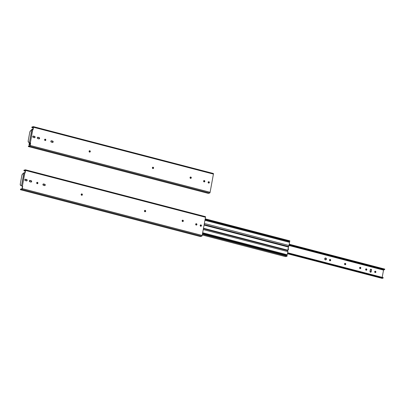 <?xml version="1.0" encoding="UTF-8"?>
<svg xmlns="http://www.w3.org/2000/svg" width="405" height="405" viewBox="0 0 405 405"><rect width="100%" height="100%" fill="white"/><g stroke="black" fill="none" stroke-linecap="round" stroke-linejoin="round"><path stroke-width="0.61" d="M152.999 168.571L153.617 168.05L153.12 167.224A0.689 0.628 -103.3 0 1 153.156 168.556A0.689 0.628 -103.3 0 1 152.366 167.883A0.689 0.628 -103.3 0 1 153.12 167.224L152.366 167.862L152.999 168.571L153.363 167.842L152.619 167.275M153.024 168.571A0.689 0.628 76.7 0 0 152.715 167.265M204.338 180.554A0.689 0.628 -103.3 0 1 204.373 181.885A0.689 0.628 -103.3 0 1 203.583 181.212A0.689 0.628 -103.3 0 1 204.338 180.554L203.599 181.06L204.09 181.885L204.829 181.379L204.338 180.554M204.242 181.901A0.689 0.628 76.7 0 0 204.085 180.615L203.836 180.605M45.345 139.178A0.689 0.628 -103.3 0 1 45.38 140.51A0.689 0.628 -103.3 0 1 44.596 139.831A0.689 0.628 -103.3 0 1 45.345 139.178L44.606 139.679L45.223 140.525L45.841 140.003L45.345 139.178M45.254 140.525A0.689 0.628 76.7 0 0 45.092 139.234L44.849 139.224M190.785 177.025A0.689 0.628 -103.3 0 1 190.821 178.362A0.689 0.628 -103.3 0 1 190.031 177.684A0.689 0.628 -103.3 0 1 190.785 177.025L190.031 177.663L190.664 178.377L191.281 177.851L190.785 177.025M190.689 178.377A0.689 0.628 76.7 0 0 190.532 177.086L190.284 177.076M208.772 183.08A0.689 0.628 76.7 0 0 208.615 181.794L208.13 182.503L208.869 183.075L209.375 182.427L208.869 181.734A0.689 0.628 -103.3 0 1 208.904 183.065A0.689 0.628 -103.3 0 1 208.119 182.392A0.689 0.628 -103.3 0 1 208.869 181.734L208.373 181.784M89.824 150.751A0.689 0.628 -103.3 0 1 89.859 152.083A0.689 0.628 -103.3 0 1 89.07 151.409A0.689 0.628 -103.3 0 1 89.824 150.751L89.085 151.257L89.581 152.083L90.32 151.576L89.824 150.751M89.728 152.098A0.689 0.628 76.7 0 0 89.571 150.812L89.323 150.802M33.271 127.261L31.828 127.595L33.164 127.945L31.828 127.595L31.939 126.988L31.828 127.595L33.261 127.261M29.94 145.516L30.37 143.188L29.94 145.516M29.773 132.258L28.188 140.884L28.517 142.261A2.116 0.785 104.6 0 1 28.188 140.884L29.773 132.258A2.116 0.785 104.6 0 1 30.659 130.597L29.773 132.258M33.002 129.747L33.534 127.266A0.709 0.263 104.6 0 0 33.428 126.649A0.709 0.263 104.6 0 0 33.372 126.649L31.939 126.988L33.509 126.73L33.124 129.478L32 129.595L33.104 129.565M28.35 146.549L29.783 146.21L209.684 193.028L208.246 193.367L28.35 146.549L28.461 145.942L29.894 145.603L28.461 145.942L28.35 146.549L208.246 193.367L209.684 193.028A0.709 0.263 -75.4 0 0 210.094 192.279L209.684 193.028L29.783 146.21L28.35 146.549M32.896 129.418L33.281 127.327L32.896 129.418M204.201 181.921L204.591 181.308L204.085 180.615A0.689 0.628 76.7 0 0 203.933 180.595M34.46 137.746L34.835 137.265L34.663 136.637L33.008 136.141M38.971 138.92L39.346 138.434L39.174 137.811L37.513 137.315M52.549 142.449L52.923 141.968L52.751 141.345L51.091 140.849M45.213 140.54L45.603 139.927L45.092 139.234A0.689 0.628 76.7 0 0 44.945 139.219M190.649 178.392L191.028 177.643L190.532 177.086A0.689 0.628 76.7 0 0 190.38 177.066M208.737 183.1L209.112 182.351L208.615 181.794A0.689 0.628 76.7 0 0 208.464 181.774M89.687 152.118L90.067 151.369L89.571 150.812A0.689 0.628 76.7 0 0 89.419 150.792M31.823 129.681L30.659 130.597L32 129.595L29.433 142.687L31.823 129.681M28.517 142.261L29.433 142.687L28.517 142.261M30.608 143.167L29.433 142.687L30.567 143.016M52.68 141.087A0.689 0.628 -103.3 0 1 52.716 142.418A0.689 0.628 -103.3 0 1 52.437 142.413L51.344 142.13A0.689 0.628 -103.3 0 1 51.308 140.798A0.689 0.628 -103.3 0 1 51.587 140.798L52.68 141.087L51.116 140.879L50.848 141.573L51.344 142.13L52.908 142.332L53.177 141.644L52.68 141.087M52.584 142.433A0.689 0.628 76.7 0 0 52.427 141.143L51.334 140.859A0.689 0.628 76.7 0 0 51.187 140.839M39.103 137.553A0.689 0.628 -103.3 0 1 39.138 138.885A0.689 0.628 -103.3 0 1 38.86 138.88L37.771 138.596A0.689 0.628 -103.3 0 1 37.731 137.265A0.689 0.628 -103.3 0 1 38.014 137.27L39.103 137.553L37.538 137.351L37.275 138.039L37.771 138.596L39.331 138.799L39.599 138.11L39.103 137.553M39.012 138.9A0.689 0.628 76.7 0 0 38.85 137.609L37.761 137.325A0.689 0.628 76.7 0 0 37.609 137.305M34.597 136.379A0.689 0.628 -103.3 0 1 34.633 137.71A0.689 0.628 -103.3 0 1 34.349 137.705L33.261 137.422A0.689 0.628 -103.3 0 1 33.225 136.09A0.689 0.628 -103.3 0 1 33.504 136.095L34.597 136.379L33.139 136.115L32.861 137.113L34.349 137.705L35.088 137.204L34.597 136.379M34.501 137.725A0.689 0.628 76.7 0 0 34.344 136.439L33.251 136.151A0.689 0.628 76.7 0 0 33.099 136.136M213.273 173.472L213.43 174.089L33.534 127.266L213.43 174.089A0.709 0.263 -75.4 0 0 213.324 173.472A0.709 0.263 -75.4 0 0 213.273 173.472L33.473 126.674M213.43 174.089L210.094 192.279L30.193 145.456A0.709 0.263 104.6 0 1 29.783 146.21L30.598 143.248L30.193 145.456L210.094 192.279L213.43 174.089M30.284 143.162L32.815 129.397L30.284 143.162M31.742 129.742L31.828 129.276L32.972 129.008L31.828 129.276L31.742 129.742M30.102 142.995L29.524 143.127L30.34 143.34L29.524 143.127L29.368 143.977L30.264 143.77L29.368 143.977L29.524 143.127L30.102 142.995M30.152 144.377L29.003 144.646L29.373 142.656L29.003 144.646L30.051 144.919L29.003 144.646L30.152 144.377M370.636 272.221L371.319 269.973L370.813 269.279A0.689 0.628 76.7 0 0 370.641 269.259L370.286 269.735A0.689 0.628 -103.3 0 1 371.026 269.229L370.57 269.269M366.292 270.221A0.689 0.628 76.7 0 0 366.155 268.925L366.368 268.874A0.689 0.628 -103.3 0 1 366.403 270.206A0.689 0.628 -103.3 0 1 365.619 269.527A0.689 0.628 -103.3 0 1 366.368 268.874L365.907 268.915M360.268 268.652A0.689 0.628 76.7 0 0 360.126 267.356L360.339 267.305A0.689 0.628 -103.3 0 1 360.374 268.636A0.689 0.628 -103.3 0 1 359.589 267.963A0.689 0.628 -103.3 0 1 360.339 267.305L359.883 267.346M344.883 263.412A0.689 0.628 76.7 0 1 345.055 263.432L345.551 263.989L345.176 264.738A0.689 0.628 76.7 0 0 345.055 263.432L345.268 263.382A0.689 0.628 -103.3 0 1 345.303 264.718A0.689 0.628 -103.3 0 1 344.518 264.04A0.689 0.628 -103.3 0 1 345.268 263.382L344.812 263.422M325.65 259.878A0.937 0.856 76.7 0 0 325.498 258.086L325.711 258.036A0.937 0.856 -103.3 0 1 325.757 259.858A0.937 0.856 -103.3 0 1 324.683 258.932A0.937 0.856 -103.3 0 1 325.711 258.036L325.159 258.071M330.126 260.81A0.689 0.628 76.7 0 0 329.984 259.509L330.197 259.458A0.689 0.628 -103.3 0 1 330.232 260.795A0.689 0.628 -103.3 0 1 329.447 260.116A0.689 0.628 -103.3 0 1 330.197 259.458L329.741 259.499M375.339 272.575A0.689 0.628 76.7 0 0 375.197 271.279L375.41 271.228A0.689 0.628 -103.3 0 1 375.445 272.56A0.689 0.628 -103.3 0 1 374.66 271.882A0.689 0.628 -103.3 0 1 375.41 271.228L374.954 271.264M287.925 249.824A0.689 0.628 76.7 0 0 288.107 248.726L288.016 248.64M288.142 248.533A0.689 0.628 -103.3 0 1 287.904 249.829L288.284 249.353L288.112 248.731M382.112 278.351L287.484 253.722L382.112 278.351L383.089 278.119L287.57 253.257L383.089 278.119L383.186 277.607L287.661 252.745L383.186 277.607L383.089 278.119L382.052 278.351A0.795 0.294 -75.4 0 0 382.112 278.351M382.001 278.321A0.795 0.294 -75.4 0 0 382.052 278.351L287.479 253.738M289.135 244.731L384.654 269.593L383.677 269.826L289.048 245.197L383.677 269.826L383.525 270.105L288.993 245.501L383.525 270.105L382.193 277.349L383.55 270.003L384.654 269.593L289.135 244.731M384.75 269.082L384.654 269.593L384.75 269.082L289.226 244.22L384.75 269.082M366.272 270.231L366.652 269.482L366.155 268.925A0.689 0.628 76.7 0 0 365.983 268.905L365.664 269.776L366.484 270.181L366.824 269.305L366.004 268.895M360.248 268.662L360.622 267.913L360.126 267.356A0.689 0.628 76.7 0 0 359.954 267.335M325.498 259.919L326.187 259.033L325.498 258.086A0.937 0.856 76.7 0 0 325.225 258.066L324.749 258.552L324.749 259.266L325.215 259.792L325.873 259.823L326.339 259.337L326.334 258.623L325.868 258.096L325.215 258.071M330.105 260.815L330.48 260.071L329.984 259.509A0.689 0.628 76.7 0 0 329.817 259.494M375.319 272.585L375.693 271.836L375.197 271.279A0.689 0.628 76.7 0 0 375.025 271.259M370.651 272.216A0.689 0.628 76.7 0 0 371.01 271.74L371.309 270.105L371.223 271.689A0.689 0.628 -103.3 0 1 370.762 272.2A0.689 0.628 -103.3 0 1 369.988 271.37L370.286 269.735L370.023 271.765L370.484 272.195L371.051 272.033L371.309 270.105A0.689 0.628 76.7 0 0 370.813 269.279L371.026 269.229A0.689 0.628 -103.3 0 1 371.522 270.054L371.253 269.34L370.661 269.254M360.096 268.636L360.835 268.13L360.217 267.285L359.6 267.811L360.096 268.636M345.025 264.713L345.764 264.207L345.268 263.382L344.528 263.888L345.025 264.713M329.953 260.79L330.693 260.283L330.197 259.458L329.457 259.964L329.953 260.79M375.167 272.555L375.906 272.054L375.288 271.208L374.671 271.73L375.167 272.555M287.879 249.824L288.497 249.303L288.117 248.523M204.166 224.557L288.618 246.513A1.261 0.471 -75.4 0 0 288.993 245.496L289.575 242.327L204.95 220.305L289.575 242.327L288.993 245.496L204.368 223.469L288.993 245.496L288.416 247.045L204.069 225.089L288.416 247.045L287.833 250.209L288.603 246.534L204.166 224.557M203.406 228.709L287.849 250.685L203.406 228.709M205.219 218.837L289.864 240.864L205.219 218.837M205.107 219.444L289.752 241.471L289.864 240.864L289.752 241.471L205.107 219.444M204.986 220.087L288.385 241.795L289.752 241.471L288.385 241.795L204.986 220.087M203.487 228.258L287.833 250.209L287.844 250.675L287.833 250.209L203.487 228.258M287.869 251.611A1.261 0.471 -75.4 0 0 287.849 250.685L287.869 251.611L203.244 229.584L287.869 251.611L287.292 254.78L287.869 251.611M202.662 232.753L287.292 254.78L202.662 232.753M202.546 233.391L285.945 255.094L287.292 254.78L285.945 255.094L202.546 233.391M202.51 233.594L287.15 255.626L287.039 256.233L285.424 256.613L202.257 234.971L285.424 256.613L287.039 256.233L287.15 255.626L202.51 233.594M202.399 234.206L287.039 256.233L202.399 234.206M145.198 210.392A0.689 0.628 -103.3 0 1 145.233 211.729A0.689 0.628 -103.3 0 1 144.443 211.051A0.689 0.628 -103.3 0 1 145.198 210.392L144.443 211.03L145.076 211.744L145.694 211.218L145.198 210.392M145.101 211.744A0.689 0.628 76.7 0 0 144.944 210.453L144.696 210.443M196.415 223.722A0.689 0.628 -103.3 0 1 196.45 225.058A0.689 0.628 -103.3 0 1 195.661 224.38A0.689 0.628 -103.3 0 1 196.415 223.722L195.661 224.36L196.293 225.074L196.921 224.416L196.415 223.722M196.319 225.074A0.689 0.628 76.7 0 0 196.162 223.783L195.914 223.773M37.331 183.693A0.689 0.628 76.7 0 0 37.169 182.407L36.683 183.116L37.427 183.688L37.928 183.04L37.422 182.346A0.689 0.628 -103.3 0 1 37.457 183.678A0.689 0.628 -103.3 0 1 36.673 183.004A0.689 0.628 -103.3 0 1 37.422 182.346L36.926 182.397M182.863 220.198A0.689 0.628 -103.3 0 1 182.898 221.53A0.689 0.628 -103.3 0 1 182.108 220.852A0.689 0.628 -103.3 0 1 182.863 220.198L182.108 220.836L182.741 221.545L183.359 221.024L182.863 220.198M182.766 221.545A0.689 0.628 76.7 0 0 182.609 220.259L182.361 220.244M200.946 224.902A0.689 0.628 -103.3 0 1 200.981 226.238A0.689 0.628 -103.3 0 1 200.197 225.56A0.689 0.628 -103.3 0 1 200.946 224.902L200.207 225.408L200.824 226.253L201.442 225.727L200.946 224.902M200.85 226.253A0.689 0.628 76.7 0 0 200.693 224.962L200.45 224.952M81.901 193.919A0.689 0.628 -103.3 0 1 81.937 195.256A0.689 0.628 -103.3 0 1 81.147 194.577A0.689 0.628 -103.3 0 1 81.901 193.919L81.147 194.557L81.78 195.271L82.397 194.744L81.901 193.919M81.805 195.271A0.689 0.628 76.7 0 0 81.648 193.98L81.4 193.97M25.348 170.434L23.905 170.768L25.242 171.112L23.905 170.768L24.016 170.161L23.905 170.768L25.338 170.429M22.017 188.69L22.447 186.356L22.017 188.69M21.85 175.431L20.265 184.052L20.594 185.429A2.116 0.785 104.6 0 1 20.265 184.052L21.85 175.431A2.116 0.785 104.6 0 1 22.736 173.765L21.85 175.431M25.08 172.915L25.611 170.439A0.709 0.263 104.6 0 0 25.505 169.822A0.709 0.263 104.6 0 0 25.449 169.822L24.016 170.161L25.586 169.898L25.201 172.651L24.077 172.763L25.181 172.732M20.427 189.717L21.86 189.378L201.761 236.201L200.323 236.54L20.427 189.717L20.539 189.11L21.971 188.77L20.539 189.11L20.427 189.717L200.323 236.54L201.761 236.201A0.709 0.263 -75.4 0 0 202.171 235.447L201.761 236.201L21.86 189.378L20.427 189.717M24.973 172.591L25.358 170.5L24.973 172.591M145.061 211.759L145.441 211.015L144.944 210.453A0.689 0.628 76.7 0 0 144.793 210.433M196.278 225.089L196.668 224.476L196.162 223.783A0.689 0.628 76.7 0 0 196.01 223.762M26.538 180.913L26.912 180.433L26.74 179.81L25.085 179.314M31.048 182.088L31.423 181.607L31.251 180.984L29.59 180.488M44.626 185.622L45.001 185.141L44.828 184.513L43.168 184.017M37.29 183.713L37.68 183.1L37.169 182.407A0.689 0.628 76.7 0 0 37.022 182.387M182.726 221.565L183.106 220.816L182.609 220.259A0.689 0.628 76.7 0 0 182.458 220.239M200.814 226.268L201.189 225.524L200.693 224.962A0.689 0.628 76.7 0 0 200.541 224.942M81.764 195.286L82.144 194.542L81.648 193.98A0.689 0.628 76.7 0 0 81.496 193.96M23.9 172.849L22.736 173.765L24.077 172.763L21.511 185.855L23.9 172.849M20.594 185.429L21.511 185.855L20.594 185.429M22.685 186.335L21.511 185.855L22.645 186.189M44.758 184.255A0.689 0.628 -103.3 0 1 44.793 185.586A0.689 0.628 -103.3 0 1 44.515 185.586L43.421 185.298A0.689 0.628 -103.3 0 1 43.386 183.966A0.689 0.628 -103.3 0 1 43.664 183.971L44.758 184.255L43.3 183.992L43.021 184.994L44.515 185.586L45.254 185.08L44.758 184.255M44.661 185.601A0.689 0.628 76.7 0 0 44.504 184.315L43.411 184.032A0.689 0.628 76.7 0 0 43.264 184.012M31.18 180.721A0.689 0.628 -103.3 0 1 31.215 182.053A0.689 0.628 -103.3 0 1 30.937 182.053L29.848 181.769A0.689 0.628 -103.3 0 1 29.808 180.433A0.689 0.628 -103.3 0 1 30.091 180.438L31.18 180.721L29.727 180.458L29.443 181.46L30.937 182.053L31.676 181.546L31.18 180.721M31.089 182.068A0.689 0.628 76.7 0 0 30.927 180.782L29.838 180.498A0.689 0.628 76.7 0 0 29.686 180.478M26.674 179.547A0.689 0.628 -103.3 0 1 26.71 180.883A0.689 0.628 -103.3 0 1 26.426 180.878L25.338 180.595A0.689 0.628 -103.3 0 1 25.302 179.258A0.689 0.628 -103.3 0 1 25.581 179.263L26.674 179.547L25.216 179.288L24.938 180.286L26.426 180.878L27.165 180.372L26.674 179.547M26.578 180.898A0.689 0.628 76.7 0 0 26.421 179.607L25.328 179.324A0.689 0.628 76.7 0 0 25.176 179.304M205.35 216.64L205.507 217.257L25.611 170.439L205.507 217.257A0.709 0.263 -75.4 0 0 205.401 216.64A0.709 0.263 -75.4 0 0 205.35 216.64L25.55 169.847M205.507 217.257L202.171 235.447L22.27 188.629A0.709 0.263 104.6 0 1 21.86 189.378L22.675 186.416L22.27 188.629L202.171 235.447L205.507 217.257M22.361 186.335L24.892 172.57L22.361 186.335M153.156 168.556L152.903 168.617M204.373 181.885L204.12 181.946M45.38 140.51L45.127 140.57M190.821 178.362L190.568 178.418M208.904 183.065L208.651 183.126M89.859 152.083L89.606 152.143M89.545 150.746L89.292 150.807M208.59 181.729L208.337 181.789M45.066 139.173L44.813 139.234M52.716 142.418L52.463 142.479M51.308 140.798L51.055 140.854M39.138 138.885L38.885 138.945M34.633 137.71L34.379 137.771M33.225 136.09L32.972 136.151M204.054 180.549L203.801 180.61M152.842 167.219L152.589 167.28M33.428 126.649L213.324 173.472M145.233 211.729L144.98 211.79M196.45 225.058L196.197 225.119M37.457 183.678L37.204 183.738M182.898 221.53L182.645 221.591M200.981 226.238L200.728 226.299M81.937 195.256L81.683 195.316M200.667 224.902L200.414 224.957M37.144 182.341L36.89 182.402M44.793 185.586L44.54 185.647M43.386 183.966L43.133 184.027M31.215 182.053L30.962 182.113M26.71 180.883L26.457 180.939M25.302 179.258L25.049 179.319M196.131 223.722L195.878 223.778M144.919 210.392L144.666 210.448M25.505 169.822L205.401 216.64"/></g></svg>
